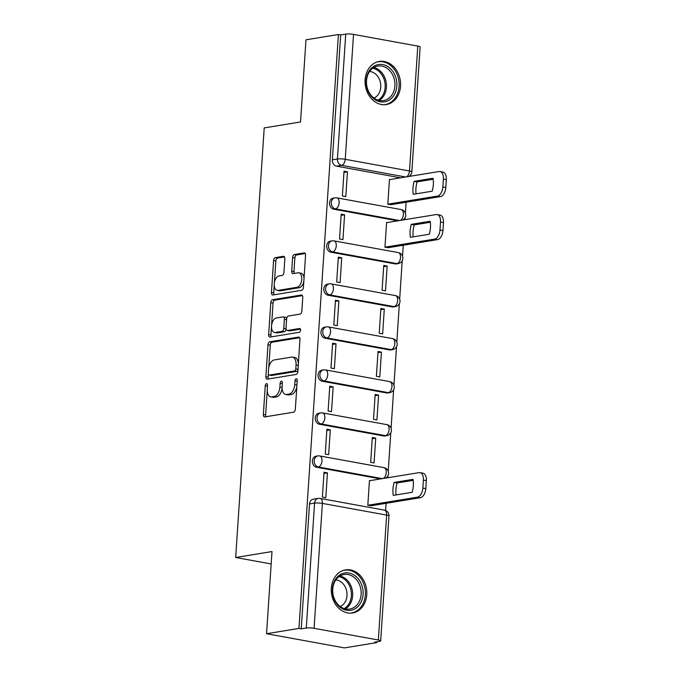 <?xml version="1.0" encoding="UTF-8"?>
<svg xmlns="http://www.w3.org/2000/svg" width="682" height="682" viewBox="0 0 682 682"><rect width="100%" height="100%" fill="white"/><g stroke="black" fill="none" stroke-linecap="round" stroke-linejoin="round"><path stroke-width="1.02" d="M266.509 383.634A1.927 1.091 -79.7 0 0 265.264 385.705L263.354 414.46A2.745 1.56 -79.7 0 0 264.463 416.907A2.745 1.56 -79.7 0 0 264.778 416.907L293.558 412.209A2.745 1.56 -79.7 0 0 295.34 409.234L297.25 380.479A1.927 1.091 -79.7 0 0 296.474 378.774A1.927 1.091 -79.7 0 0 296.252 378.774A1.927 1.091 -79.7 0 0 295.008 380.846L294.76 384.571A8.798 4.979 -79.7 0 1 289.066 394.068L286.67 394.46A8.798 4.979 -79.7 0 1 285.673 394.452A8.798 4.979 -79.7 0 1 282.126 386.634L282.374 382.909A1.927 1.091 -79.7 0 0 281.598 381.204A1.927 1.091 -79.7 0 0 281.385 381.204A1.927 1.091 -79.7 0 0 280.14 383.275L279.893 387.001A8.798 4.979 -79.7 0 1 274.198 396.498L271.803 396.89A8.798 4.979 -79.7 0 1 270.797 396.881A8.798 4.979 -79.7 0 1 267.259 389.064L267.506 385.339A1.927 1.091 -79.7 0 0 266.73 383.634A1.927 1.091 -79.7 0 0 266.509 383.634M330.847 252.195L395.108 263.891A5.601 4.527 80.7 0 0 396.378 263.908L398.169 263.619A5.601 4.527 -99.3 0 1 396.898 263.602L332.637 251.905A5.601 4.527 -99.3 0 1 328.451 246.338A5.601 4.527 -99.3 0 1 332.1 240.865L330.31 241.155A5.601 4.527 80.7 0 0 326.661 246.637A5.601 4.527 80.7 0 0 330.847 252.195L332.637 251.905A5.601 3.171 100.3 0 0 336.26 245.861A5.601 3.171 100.3 0 0 334.01 240.882A5.601 5.601 0 0 0 332.1 240.865M327.991 295.212L392.252 306.909A5.601 4.527 80.7 0 0 393.523 306.917L395.313 306.627A5.601 4.527 -99.3 0 1 394.043 306.61L329.781 294.914A5.601 4.527 -99.3 0 1 325.595 289.356A5.601 4.527 -99.3 0 1 329.244 283.874L327.454 284.164A5.601 4.527 80.7 0 0 323.805 289.645A5.601 4.527 80.7 0 0 327.991 295.212L329.781 294.914A5.601 3.171 100.3 0 0 333.404 288.87A5.601 3.171 100.3 0 0 331.154 283.891A5.601 5.601 0 0 0 329.244 283.874M325.135 338.221L389.396 349.917A5.601 4.527 80.7 0 0 390.667 349.934L392.457 349.644A5.601 4.527 -99.3 0 1 391.187 349.627L326.925 337.931A5.601 4.527 -99.3 0 1 322.739 332.364A5.601 4.527 -99.3 0 1 326.388 326.891L324.598 327.181A5.601 4.527 80.7 0 0 320.949 332.663A5.601 4.527 80.7 0 0 325.135 338.221L326.925 337.931A5.601 3.171 100.3 0 0 330.548 331.887A5.601 3.171 100.3 0 0 328.289 326.908A5.601 5.601 0 0 0 326.388 326.891M322.271 381.238L386.541 392.934A5.601 4.527 80.7 0 0 387.811 392.951L389.601 392.653A5.601 4.527 -99.3 0 1 388.331 392.644L324.069 380.948A5.601 4.527 -99.3 0 1 319.884 375.381A5.601 4.527 -99.3 0 1 323.532 369.9L321.733 370.198A5.601 4.527 80.7 0 0 318.093 375.671A5.601 4.527 80.7 0 0 322.271 381.238L324.069 380.948A5.601 3.171 100.3 0 0 327.692 374.895A5.601 3.171 100.3 0 0 325.433 369.917A5.601 5.601 0 0 0 323.532 369.9M319.415 424.247L383.685 435.943A5.601 4.527 80.7 0 0 384.955 435.96L386.745 435.67A5.601 4.527 -99.3 0 1 385.475 435.653L321.213 423.957A5.601 4.527 -99.3 0 1 317.028 418.39A5.601 4.527 -99.3 0 1 320.676 412.917L318.878 413.207A5.601 4.527 80.7 0 0 315.237 418.688A5.601 4.527 80.7 0 0 319.415 424.247L321.213 423.957A5.601 3.171 100.3 0 0 324.837 417.913A5.601 3.171 100.3 0 0 322.577 412.934A5.601 5.601 0 0 0 320.676 412.917M331.341 588.199A21.85 17.647 80.7 0 0 352.577 612.982A21.85 17.647 80.7 0 0 366.763 594.644A21.85 17.647 80.7 0 0 345.527 569.862A21.85 17.647 80.7 0 0 331.341 588.199M365.109 79.76A21.85 17.647 80.7 0 0 386.344 104.542A21.85 17.647 80.7 0 0 400.539 86.205A21.85 17.647 80.7 0 0 379.303 61.423A21.85 17.647 80.7 0 0 365.109 79.76M284.846 258.759A2.745 1.56 -79.7 0 0 283.738 256.321A2.745 1.56 -79.7 0 0 283.431 256.313L275.358 257.634A2.745 1.56 -79.7 0 0 273.576 260.601L271.453 292.535A2.745 1.56 -79.7 0 0 272.561 294.982A2.745 1.56 -79.7 0 0 272.877 294.982L301.657 290.285A2.745 1.56 -79.7 0 0 303.439 287.31L305.553 255.375A2.745 1.56 -79.7 0 0 304.445 252.937A2.745 1.56 -79.7 0 0 304.138 252.928L294.385 254.522A2.745 1.56 -79.7 0 0 292.604 257.498L291.7 271.163A2.745 1.56 -79.7 0 0 292.8 273.601A2.745 1.56 -79.7 0 0 293.115 273.61L297.949 272.817A7.357 4.169 -79.7 0 1 298.784 272.817A7.357 4.169 -79.7 0 1 301.683 280.08A7.357 4.169 -79.7 0 1 296.994 287.293L278.043 290.387A7.357 4.169 -79.7 0 1 277.207 290.387A7.357 4.169 -79.7 0 1 274.317 283.124A7.357 4.169 -79.7 0 1 279.006 275.912L282.16 275.392A2.745 1.56 -79.7 0 0 283.942 272.425L284.846 258.759M314.078 628.31L378.348 640.006A5.601 0.912 -176.2 0 1 380.675 640.909A5.601 0.912 -176.2 0 1 379.627 641.361L374.58 642.188L376.848 642.606L344.436 647.9L266.543 633.723L271.999 551.559L235.674 557.492L264.207 127.909L300.532 121.976L305.988 39.812L338.408 34.509L298.963 628.429L301.231 628.838L306.286 628.011L314.581 503.111A5.601 4.527 -99.3 0 1 318.213 498.406L313.166 499.233A5.601 4.527 -99.3 0 0 309.526 503.938L314.581 503.111A5.601 0.912 -176.2 0 1 322.381 503.401L314.078 628.31A5.601 0.912 -176.2 0 0 306.286 628.011M266.543 633.723L298.963 628.429M269.765 341.801A2.745 1.56 -79.7 0 0 267.983 344.777L265.861 376.711A2.745 1.56 -79.7 0 0 266.969 379.149A2.745 1.56 -79.7 0 0 267.284 379.158L296.065 374.452A2.745 1.56 -79.7 0 0 297.846 371.485L299.969 339.551A2.745 1.56 -79.7 0 0 298.861 337.104A2.745 1.56 -79.7 0 0 298.546 337.104L269.765 341.801L272.033 342.219A2.745 1.56 -79.7 0 0 270.26 345.186L268.751 367.854M268.657 334.623L270.78 302.689A2.745 1.56 -79.7 0 1 272.561 299.722L301.342 295.016A2.745 1.56 -79.7 0 1 301.657 295.016A2.745 1.56 -79.7 0 1 302.757 297.463L301.853 311.128A2.745 1.56 -79.7 0 1 300.071 314.095L288.401 316.005A2.745 1.56 -79.7 0 0 286.619 318.971L286.022 328.042A2.745 1.56 -79.7 0 0 287.131 330.48A2.745 1.56 -79.7 0 0 287.437 330.48L299.594 328.502A1.927 1.091 -79.7 0 1 299.807 328.502A1.927 1.091 -79.7 0 1 300.566 330.403A1.927 1.091 -79.7 0 1 299.338 332.287L270.081 337.07A2.745 1.56 -79.7 0 1 269.765 337.07A2.745 1.56 -79.7 0 1 268.657 334.623L270.933 335.041L271.513 326.269M400.581 177.823L336.558 166.169L341.605 165.342A5.601 4.527 -99.3 0 1 337.437 159L345.731 34.1A5.601 0.912 3.8 0 1 353.532 34.398L417.793 46.095A5.601 0.912 3.8 0 1 420.129 46.998L411.834 171.898A5.601 0.912 3.8 0 0 409.498 170.994L417.793 46.095M376.848 642.606L376.907 641.813M385.628 510.503L386.106 503.307M387.802 477.741L387.93 475.78M388.237 471.202L390.786 432.763M391.093 428.194L393.642 389.754M393.949 385.177L396.506 346.737M396.805 342.168L399.362 303.729M399.661 299.151L402.218 260.712M402.525 256.142L403.25 245.23M404.946 219.655L405.074 217.703M405.381 213.125L406.105 202.213M338.408 34.509L340.676 34.927L345.731 34.1M370.079 480.631L369.456 480.52L367.811 505.336L371.23 505.737M327.454 472.873L324.044 472.251L322.398 497.067L325.8 497.69L327.454 472.873L323.967 473.444M330.31 429.856L326.9 429.242L325.254 454.059L328.656 454.672L330.31 429.856L326.823 430.427M375.722 438.125L372.321 437.503L370.667 462.319L374.077 462.942L375.722 438.125L372.236 438.697M333.166 386.847L329.756 386.225L328.11 411.041L331.512 411.664L333.166 386.847L329.679 387.419M378.578 395.117L375.177 394.494L373.523 419.311L376.933 419.924L378.578 395.117L375.091 395.679M336.021 343.83L332.611 343.217L330.966 368.033L334.376 368.647L336.021 343.83L332.535 344.401M381.434 352.1L378.033 351.477L376.387 376.293L379.789 376.916L381.434 352.1L377.956 352.671M338.877 300.822L335.467 300.199L333.822 325.016L337.232 325.638L338.877 300.822L335.391 301.393M384.298 309.082L380.888 308.469L379.243 333.285L382.645 333.899L384.298 309.082L380.812 309.654M341.733 257.805L338.332 257.191L336.678 281.998L340.088 282.621L341.733 257.805L338.246 258.376M387.154 266.074L383.744 265.451L382.099 290.268L385.5 290.89L387.154 266.074L383.668 266.645M344.589 214.796L341.188 214.174L339.534 238.99L342.944 239.612L344.589 214.796L341.102 215.359M387.223 222.554L386.6 222.443L384.955 247.259L388.373 247.66M347.445 171.779L344.043 171.156L342.39 195.973L345.8 196.595L347.445 171.779L343.967 172.35M390.078 179.536L389.456 179.426L387.811 204.242L391.229 204.643M397.725 220.84L333.703 209.186L335.493 208.888A5.601 4.527 -99.3 0 1 331.316 203.33A5.601 4.527 -99.3 0 1 334.956 197.848L333.166 198.138A5.601 4.527 80.7 0 0 329.517 203.62A5.601 4.527 80.7 0 0 333.703 209.186M380.582 478.917L316.559 467.264L318.349 466.974A5.601 4.527 -99.3 0 1 314.172 461.407A5.601 4.527 -99.3 0 1 317.812 455.926L316.022 456.224A5.601 4.527 80.7 0 0 312.382 461.697A5.601 4.527 80.7 0 0 316.559 467.264M235.674 557.492L271.18 563.954M340.676 34.927L332.381 159.827A5.601 4.527 80.7 0 0 336.558 166.169M301.231 628.838L309.526 503.938M270.797 396.881L273.073 397.299A8.798 4.979 -79.7 0 0 274.07 397.299L271.803 396.89M282.101 388.058A8.798 4.979 -79.7 0 1 276.466 396.907L274.07 397.299M285.673 394.452L287.94 394.869A8.798 4.979 -79.7 0 0 288.938 394.869L286.67 394.46M296.841 386.566A8.798 4.979 -79.7 0 1 291.342 394.477L288.938 394.869M267.242 390.624L265.63 414.878A2.745 1.56 -79.7 0 0 265.971 416.711M299.628 337.709L272.033 342.219M268.333 374.077L268.137 377.12A2.745 1.56 -79.7 0 0 268.478 378.962M268.299 373.369A1.927 1.091 -79.7 0 0 269.075 375.074A1.927 1.091 -79.7 0 0 269.296 375.074L294.556 370.948A1.927 1.091 -79.7 0 0 295.8 368.868L296.065 364.947A8.798 4.979 -79.7 0 0 292.518 357.129A8.798 4.979 -79.7 0 0 291.521 357.121L274.249 359.943A8.798 4.979 -79.7 0 0 268.563 369.439L268.299 373.369M271.138 375.415A1.927 1.091 -79.7 0 0 271.342 375.492A1.927 1.091 -79.7 0 0 271.564 375.492L269.296 375.074M297.94 370.019A1.927 1.091 -79.7 0 1 296.832 371.366L271.564 375.492M298.358 363.804A8.798 4.979 -79.7 0 0 294.795 357.538L292.518 357.129M271.555 325.57L273.047 303.098L270.78 302.689M302.416 295.621L274.829 300.131A2.745 1.56 -79.7 0 0 273.047 303.098M287.131 330.48L289.398 330.898A2.745 1.56 -79.7 0 0 289.714 330.898L300.447 329.142M276.287 317.983A7.357 4.169 -79.7 0 0 271.598 325.203A7.357 4.169 -79.7 0 0 274.488 332.458A7.357 4.169 -79.7 0 0 275.323 332.466L281.998 331.375A2.745 1.56 -79.7 0 0 283.78 328.409L284.385 319.338A2.745 1.56 -79.7 0 0 283.277 316.891A2.745 1.56 -79.7 0 0 282.962 316.891L276.287 317.983M274.488 332.458L276.764 332.876A7.357 4.169 -79.7 0 0 277.6 332.876L275.323 332.466M286.048 328.895A2.745 1.56 -79.7 0 1 284.275 331.784L277.6 332.876M286.628 318.895A2.745 1.56 -79.7 0 0 285.545 317.309L283.277 316.891M270.933 335.041A2.745 1.56 -79.7 0 0 271.274 336.874M277.207 290.387L279.475 290.796A7.357 4.169 -79.7 0 0 280.311 290.805L278.043 290.387M303.84 281.223A7.357 4.169 -79.7 0 1 299.262 287.71L280.311 290.805M304.027 278.35A7.357 4.169 -79.7 0 0 301.06 273.235L298.784 272.817M305.212 253.542L296.653 254.94A2.745 1.56 -79.7 0 0 294.871 257.907L293.968 271.572A2.745 1.56 -79.7 0 0 294.309 273.414M274.232 285.272L273.721 292.953A2.745 1.56 -79.7 0 0 274.07 294.786M284.505 256.926L277.625 258.052A2.745 1.56 -79.7 0 0 275.843 261.018L274.428 282.399M393.292 495.388L412.158 492.302A17.502 9.915 -79.7 0 0 413.019 479.344L394.153 482.43A17.502 9.915 -79.7 0 0 393.292 495.388M367.82 505.277L417.41 497.169A8.406 4.757 -79.7 0 0 422.849 488.099L423.377 480.102A8.406 4.757 -79.7 0 0 419.993 472.635A8.406 4.757 -79.7 0 0 419.038 472.635L369.448 480.733M396.089 494.927A17.502 9.915 -79.7 0 1 397.103 482.967L413.173 480.341M419.993 472.635L422.942 473.18A8.406 4.757 100.3 0 1 426.327 480.648L425.798 488.636A8.406 4.757 100.3 0 1 420.359 497.707L417.41 497.169M370.599 505.839L420.359 497.707M397.103 482.967L394.153 482.43M339.014 606.358A18.908 15.277 -99.3 0 1 335.092 579.913A18.908 15.277 -99.3 0 1 356.481 576.912A18.908 15.277 -99.3 0 1 360.403 603.357A18.908 15.277 -99.3 0 1 339.014 606.358M355.024 578.131A17.502 14.143 80.7 0 0 344.112 574.491A17.502 14.143 80.7 0 0 332.987 587.108A17.502 14.143 80.7 0 0 338.852 605.394A17.502 14.143 80.7 0 0 349.755 609.043A17.502 14.143 80.7 0 0 360.88 596.426A17.502 14.143 80.7 0 0 355.024 578.131M335.868 579.896A13.785 11.134 -99.3 0 1 342.176 582.846A13.785 11.134 -99.3 0 1 346.968 595.88A13.785 11.134 -99.3 0 1 340.224 606.537M350.412 613.169A21.705 17.536 80.7 0 0 351.247 613.058A21.705 17.536 80.7 0 0 365.049 597.406A21.705 17.536 80.7 0 0 357.777 574.73A21.705 17.536 80.7 0 0 344.248 570.212A21.705 17.536 80.7 0 0 343.421 570.374M372.79 97.918A18.908 15.277 -99.3 0 1 368.86 71.474A18.908 15.277 -99.3 0 1 390.257 68.473A18.908 15.277 -99.3 0 1 394.179 94.917A18.908 15.277 -99.3 0 1 372.79 97.918M388.791 69.692A17.502 14.143 80.7 0 0 377.879 66.052A17.502 14.143 80.7 0 0 366.754 78.669A17.502 14.143 80.7 0 0 372.619 96.955A17.502 14.143 80.7 0 0 383.531 100.604A17.502 14.143 80.7 0 0 394.656 87.987A17.502 14.143 80.7 0 0 388.791 69.692M369.644 71.457A13.785 11.134 -99.3 0 1 375.953 74.406A13.785 11.134 -99.3 0 1 380.735 87.441A13.785 11.134 -99.3 0 1 373.992 98.097M384.179 104.73A21.705 17.536 80.7 0 0 385.023 104.619A21.705 17.536 80.7 0 0 398.817 88.967A21.705 17.536 80.7 0 0 391.553 66.29A21.705 17.536 80.7 0 0 378.024 61.772A21.705 17.536 80.7 0 0 377.189 61.934M410.436 237.31L429.302 234.224A17.502 9.915 -79.7 0 0 430.163 221.266L411.289 224.344A17.502 9.915 -79.7 0 0 410.436 237.31M384.955 247.199L434.553 239.092A8.406 4.757 -79.7 0 0 439.984 230.022L440.521 222.025A8.406 4.757 -79.7 0 0 437.136 214.557A8.406 4.757 -79.7 0 0 436.182 214.557L386.592 222.656M413.224 236.85A17.502 9.915 -79.7 0 1 414.247 224.881L430.316 222.255M437.136 214.557L440.086 215.094A8.406 4.757 100.3 0 1 443.471 222.562L442.942 230.559A8.406 4.757 100.3 0 1 437.503 239.629L434.553 239.092M387.743 247.762L437.503 239.629M414.247 224.881L411.289 224.344M413.292 194.293L432.158 191.207A17.502 9.915 -79.7 0 0 433.019 178.249L414.153 181.335A17.502 9.915 -79.7 0 0 413.292 194.293M387.811 204.182L437.409 196.084A8.406 4.757 -79.7 0 0 442.848 187.013L443.377 179.016A8.406 4.757 -79.7 0 0 439.992 171.549A8.406 4.757 -79.7 0 0 439.038 171.54L389.448 179.647M416.088 193.833A17.502 9.915 -79.7 0 1 417.103 181.872L433.172 179.247M439.992 171.549L442.942 172.086A8.406 4.757 100.3 0 1 446.326 179.554L445.798 187.55A8.406 4.757 100.3 0 1 440.359 196.621L437.409 196.084M390.598 204.745L440.359 196.621M417.103 181.872L414.153 181.335M267.455 386.106L265.264 385.705M297.199 381.247L295.008 380.846M282.322 383.676L280.14 383.275M395.108 263.891L396.898 263.602A5.601 3.171 -79.7 0 0 400.53 257.557A5.601 3.171 100.3 0 0 398.271 252.579L334.01 240.882M392.252 306.909L394.043 306.61A5.601 3.171 -79.7 0 0 397.674 300.566A5.601 3.171 100.3 0 0 395.415 295.587L331.154 283.891M389.396 349.917L391.187 349.627A5.601 3.171 -79.7 0 0 394.81 343.583A5.601 3.171 100.3 0 0 392.559 338.604L328.289 326.908M386.541 392.934L388.331 392.644A5.601 3.171 -79.7 0 0 391.954 386.592A5.601 3.171 100.3 0 0 389.703 381.613L325.433 369.917M383.685 435.943L385.475 435.653A5.601 3.171 -79.7 0 0 389.098 429.609A5.601 3.171 100.3 0 0 386.847 424.63L322.577 412.934M405.637 176.996L341.605 165.342A5.601 3.171 100.3 0 0 345.237 159.298L409.498 170.994A5.601 3.171 100.3 0 1 406.446 176.868M353.532 34.398L345.237 159.298A5.601 0.912 -176.2 0 0 337.437 159L332.381 159.827M378.348 640.006L386.643 515.098L322.381 503.401A5.601 3.171 -79.7 0 0 320.122 498.423A5.601 5.601 0 0 0 318.213 498.406M399.516 220.542L335.493 208.888A5.601 3.171 100.3 0 0 339.116 202.844A5.601 3.171 100.3 0 0 336.865 197.865A5.601 5.601 0 0 0 334.956 197.848M382.38 478.628L318.349 466.974A5.601 3.171 100.3 0 0 321.981 460.921A5.601 3.171 100.3 0 0 319.722 455.943A5.601 5.601 0 0 0 317.812 455.926M319.722 455.943L383.983 467.639A5.601 3.171 100.3 0 1 386.242 472.617A5.601 3.171 -79.7 0 1 383.19 478.491M336.865 197.865L401.127 209.562A5.601 3.171 100.3 0 1 403.386 214.54A5.601 3.171 -79.7 0 1 400.334 220.414M384.392 510.119A5.601 3.171 -79.7 0 1 386.643 515.098A5.601 0.912 3.8 0 1 388.979 516.001A5.601 5.601 0 0 0 384.392 510.119L320.122 498.423M276.466 396.907L274.198 396.498M282.101 387.402L279.893 387.001M291.342 394.477L289.066 394.068M296.951 384.963L294.76 384.571M265.63 414.878L263.354 414.46M299.151 337.215L298.546 337.104M268.137 377.12L265.861 376.711M270.26 345.186L267.983 344.777M296.832 371.366L294.556 370.948M297.991 369.269L295.8 368.868M298.256 365.347L296.065 364.947M274.829 300.131L272.561 299.722M301.947 295.127L301.342 295.016M289.714 330.898L287.437 330.48M284.275 331.784L281.998 331.375M286.039 328.818L283.78 328.409M286.568 319.739L284.385 319.338M299.262 287.71L296.994 287.293M293.968 271.572L291.7 271.163M294.871 257.907L292.604 257.498M296.653 254.94L294.385 254.522M304.743 253.039L304.138 252.928M273.721 292.953L271.453 292.535M275.843 261.018L273.576 260.601M277.625 258.052L275.358 257.634M284.036 256.423L283.431 256.313M426.327 480.648L423.377 480.102M425.798 488.636L422.849 488.099M340.003 576A17.502 14.143 -99.3 0 1 346.533 579.521A17.502 14.143 -99.3 0 1 345.382 608.915M344.222 608.608A16.931 13.674 80.7 0 0 345.467 580.101A16.931 13.674 80.7 0 0 339.005 576.665M373.77 67.561A17.502 14.143 -99.3 0 1 380.309 71.081A17.502 14.143 -99.3 0 1 379.149 100.476M377.99 100.169A16.931 13.674 80.7 0 0 379.235 71.661A16.931 13.674 80.7 0 0 372.773 68.226M443.471 222.562L440.521 222.025M442.942 230.559L439.984 230.022M446.326 179.554L443.377 179.016M445.798 187.55L442.848 187.013M385.628 478.091A5.601 5.601 0 0 0 383.983 467.639M386.745 435.67A5.601 5.601 0 0 0 386.847 424.63M389.601 392.653A5.601 5.601 0 0 0 389.703 381.613M392.457 349.644A5.601 5.601 0 0 0 392.559 338.604M395.313 306.627A5.601 5.601 0 0 0 395.415 295.587M398.169 263.619A5.601 5.601 0 0 0 398.271 252.579M402.764 220.013A5.601 5.601 0 0 0 401.127 209.562M408.885 176.468A5.601 5.601 0 0 0 411.834 171.898M380.675 640.909L388.979 516.001M271.342 375.492L269.075 375.074M351.247 613.058L350.582 613.161M344.248 570.212L343.583 570.322M385.023 104.619L384.358 104.721M378.024 61.772L377.351 61.883"/></g></svg>
